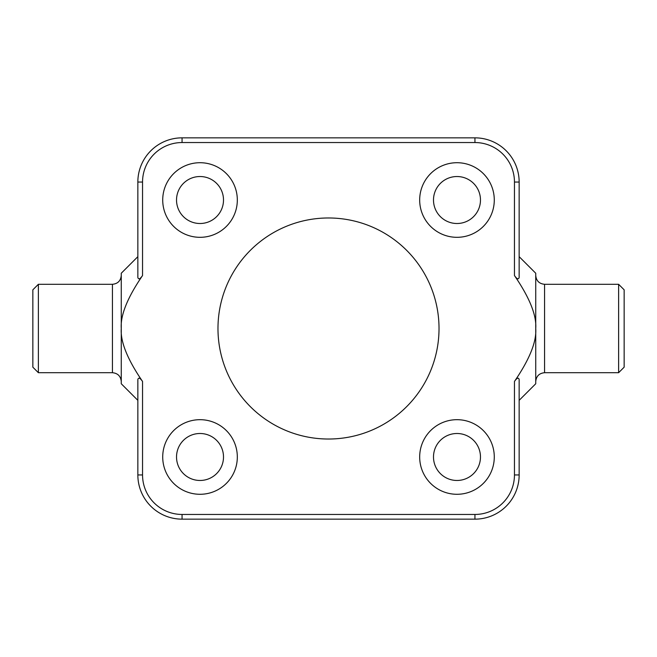 <?xml version="1.0" encoding="UTF-8"?>
<svg xmlns="http://www.w3.org/2000/svg" width="657" height="657" viewBox="0 0 657 657"><rect width="100%" height="100%" fill="white"/><g stroke="black" fill="none" stroke-linecap="round" stroke-linejoin="round"><path stroke-width="0.99" d="M618.623 372.708L624.15 367.181L624.15 289.819L618.623 284.292L618.623 372.708L544.571 372.708C539.2 373.233 536.252 376.182 535.734 381.553M38.377 372.708L32.85 367.181L32.85 289.819L38.377 284.292L38.377 372.708L112.429 372.708C117.8 373.233 120.748 376.182 121.266 381.553M200.015 494.286A37.301 37.301 0 0 0 232.323 438.334A37.301 37.301 0 0 0 167.716 438.334A37.301 37.301 0 0 0 200.015 494.286M456.985 494.286A37.301 37.301 0 0 0 489.284 438.334A37.301 37.301 0 0 0 424.677 438.334A37.301 37.301 0 0 0 456.985 494.286M200.015 237.317A37.301 37.301 0 0 0 232.323 181.365A37.301 37.301 0 0 0 167.716 181.365A37.301 37.301 0 0 0 200.015 237.317M456.985 237.317A37.301 37.301 0 0 0 489.284 181.365A37.301 37.301 0 0 0 424.677 181.365A37.301 37.301 0 0 0 456.985 237.317M328.5 217.976A110.524 110.524 0 0 0 232.783 383.762A110.524 110.524 0 0 0 424.217 383.762A110.524 110.524 0 0 0 328.5 217.976M456.985 433.497A23.488 23.488 0 0 1 477.327 468.728A23.488 23.488 0 0 1 436.642 468.728A23.488 23.488 0 0 1 456.985 433.497M200.015 176.528A23.488 23.488 0 0 1 220.358 211.759A23.488 23.488 0 0 1 179.673 211.759A23.488 23.488 0 0 1 200.015 176.528M456.985 176.528A23.488 23.488 0 0 0 436.642 211.759A23.488 23.488 0 0 0 477.327 211.759A23.488 23.488 0 0 0 456.985 176.528M200.015 433.497A23.488 23.488 0 0 0 179.673 468.728A23.488 23.488 0 0 0 220.358 468.728A23.488 23.488 0 0 0 200.015 433.497M137.847 400.343L121.266 383.762L121.266 328.5C120.313 315.352 127.401 297.703 142.544 275.546C140.064 279.11 138.504 279.751 137.847 277.468L137.847 182.055A44.208 44.208 0 0 1 182.055 137.847L474.945 137.847A44.208 44.208 0 0 1 519.153 182.055L519.153 277.468C518.496 279.742 516.936 279.102 514.456 275.546C529.599 297.703 536.687 315.352 535.734 328.5L535.734 273.238L519.153 256.657M519.153 400.343L535.734 383.762L535.734 328.5C536.687 341.648 529.599 359.297 514.456 381.454C516.936 377.89 518.496 377.249 519.153 379.532L519.153 474.945A44.208 44.208 0 0 1 474.945 519.153L182.055 519.153A44.208 44.208 0 0 1 137.847 474.945L137.847 379.532C138.504 377.258 140.064 377.898 142.544 381.454C127.401 359.297 120.313 341.648 121.266 328.5L121.266 273.238L137.847 256.657M544.571 372.708L544.571 284.292L618.623 284.292M112.429 372.708L112.429 284.292L38.377 284.292M514.456 275.546L514.456 182.055A39.51 39.51 0 0 0 474.945 142.544L182.055 142.544A39.51 39.51 0 0 0 142.544 182.055L142.544 275.546M142.544 381.454L142.544 474.945A39.51 39.51 0 0 0 182.055 514.456L474.945 514.456A39.51 39.51 0 0 0 514.456 474.945L514.456 381.454M182.055 514.456L182.055 519.153A44.208 44.208 0 0 1 137.847 474.945L142.544 474.945M514.456 474.945L519.153 474.945A44.208 44.208 0 0 1 474.945 519.153L474.945 514.456M474.945 142.544L474.945 137.847A44.208 44.208 0 0 1 519.153 182.055L514.456 182.055M142.544 182.055L137.847 182.055A44.208 44.208 0 0 1 182.055 137.847L182.055 142.544M544.571 284.292C539.2 283.767 536.26 280.818 535.734 275.447M112.429 284.292C117.8 283.767 120.74 280.818 121.266 275.447"/></g></svg>

